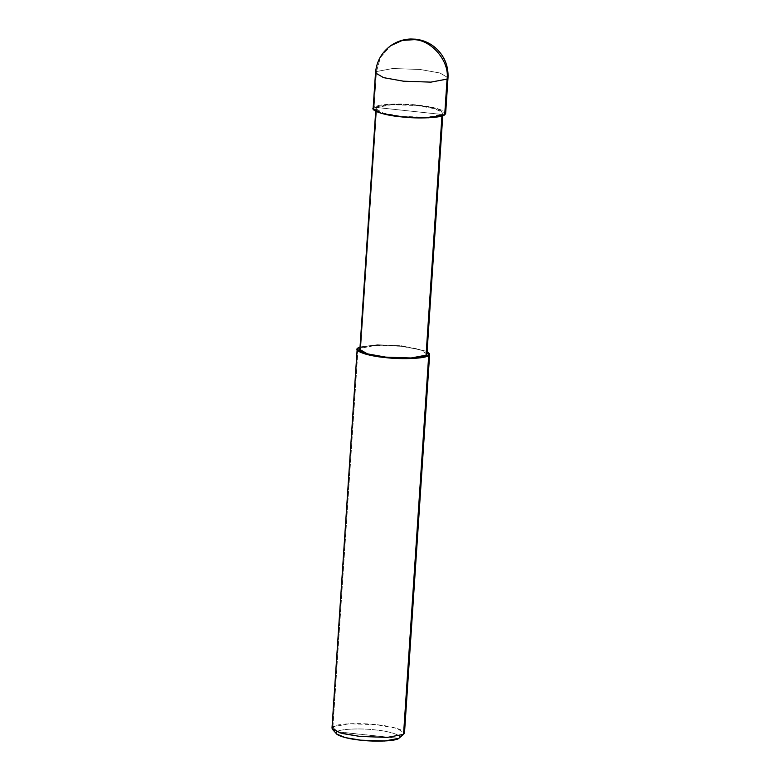 <?xml version="1.0" encoding="UTF-8"?>
<svg xmlns="http://www.w3.org/2000/svg" width="780" height="780" viewBox="0 0 780 780"><rect width="100%" height="100%" fill="white"/><g stroke="black" fill="none" stroke-linecap="round" stroke-linejoin="round"><path stroke-width="0.58" stroke-dasharray="3.9 2.92" d="M375.502 72.92L376.457 71.555L392.652 68.513L420.03 69.459L440.008 73.018L448.012 77.737L440.008 73.018L420.03 69.459L392.652 68.513L376.457 71.555L380.435 57.457L390.731 45.688L380.435 57.457L376.457 71.555L374.088 107.221L444.697 114.757L374.088 107.221L390.283 104.169L417.661 105.115L437.639 108.673L445.653 113.392M444.697 114.757C450.362 112.018 435.503 106.714 417.661 105.115C400.569 102.989 376.603 104.149 374.088 107.221L376.457 71.555M373.132 108.576L374.088 107.221M403.543 734.35C409.207 731.611 394.348 726.317 376.506 724.708C359.414 722.582 335.449 723.742 332.933 726.814L357.913 350.756L332.933 726.814L337.058 731.737C339.251 729.056 360.223 728.042 375.18 729.904C390.79 731.308 403.796 735.94 398.834 738.338L336.882 731.864M426.055 355.173C431.301 352.648 417.553 347.744 401.056 346.261C385.242 344.292 363.08 345.365 360.75 348.202L376.74 107.504L375.853 108.761L383.273 113.119L401.739 116.415L427.069 117.292L442.046 114.475C439.725 117.312 417.553 118.385 401.739 116.415C385.242 114.933 371.494 110.029 376.74 107.504L442.046 114.475L441.948 115.966L442.046 114.475L376.74 107.504C379.06 104.656 401.232 103.594 417.046 105.553C433.543 107.035 447.291 111.94 442.046 114.475L442.933 113.217L435.513 108.849L417.046 105.553L391.716 104.686L376.74 107.504L360.75 348.202L375.726 345.384L401.056 346.261L419.533 349.557L426.943 353.915M360.75 348.202L359.96 348.124L360.75 348.202L359.873 349.459M360.029 346.973L377.374 344.77L401.68 345.823L427.108 351.429L401.68 345.823L377.374 344.77L360.029 346.973M331.988 728.169L332.933 726.814L349.128 723.762L376.506 724.708L396.484 728.276L404.498 732.986M398.834 738.338C403.796 735.94 390.79 731.308 375.18 729.904C360.223 728.042 339.251 729.056 337.058 731.737L398.834 738.338M336.687 734.019L337.058 731.737L332.933 726.814M442.933 113.217L442.767 115.703M375.853 108.761L375.687 111.247"/><path stroke-width="1.17" d="M374.088 107.221C368.423 109.951 383.282 115.255 401.125 116.854C418.216 118.979 442.182 117.829 444.697 114.757L447.067 79.092C449.816 61.62 431.701 39.936 414.131 39.663L402.295 40.433L390.731 45.688L402.295 40.433L414.131 39.663C431.701 39.936 449.816 61.62 447.067 79.092L448.012 77.737L447.067 79.092L430.872 82.134L403.494 81.198L383.516 77.63L375.502 72.92L383.516 77.63L403.494 81.198L430.872 82.134L447.067 79.092L444.697 114.757L428.503 117.799L401.125 116.854L381.147 113.295L373.132 108.576L375.502 72.92L376.457 71.555M375.502 72.92C376.486 61.571 381.566 52.494 390.731 45.688C396.883 41.428 403.591 39.195 410.875 39C418.967 39.195 417.329 39.546 420.722 40.111C426.085 41.486 430.921 43.973 435.211 47.57C444.269 55.614 448.539 65.676 448.012 77.737L445.653 113.392L444.697 114.757M337.058 731.737C332.095 734.136 345.101 738.767 360.701 740.171C375.668 742.033 396.63 741.019 398.834 738.338L403.543 734.35L428.707 355.456L426.055 355.173L441.948 115.966L426.055 355.173L411.089 357.991L385.749 357.123L367.282 353.827L359.873 349.459L375.687 111.247M442.767 115.703L426.943 353.915L426.055 355.173L428.707 355.456L429.663 354.101L427.108 351.429L428.707 355.456C426.192 358.527 402.226 359.687 385.135 357.562C367.302 355.963 352.433 350.659 358.098 347.919L360.029 346.973L358.098 347.919L357.913 350.756L358.098 347.919L360.75 348.202L358.098 347.919L357.152 349.284L365.157 354.003L385.135 357.562L412.523 358.507L428.707 355.456L403.796 734.146L398.834 738.338L384.667 741L360.701 740.171L345.277 737.607L336.687 734.019L332.524 729.417L342.332 733.512L359.97 736.447L387.348 737.392L403.543 734.35L387.348 737.392L359.97 736.447L339.992 732.888L331.988 728.169L357.152 349.284M429.663 354.101L404.498 732.986L398.834 738.338M360.75 348.202C355.505 350.737 369.252 355.641 385.749 357.123C401.563 359.083 423.735 358.02 426.055 355.173M332.933 726.814L332.524 729.417"/></g></svg>
